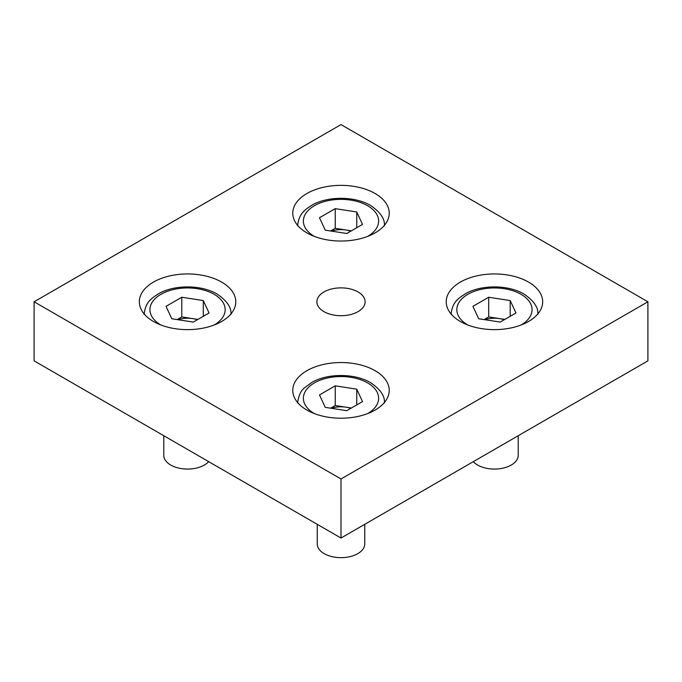 <?xml version="1.0" encoding="UTF-8"?>
<svg xmlns="http://www.w3.org/2000/svg" width="682" height="682" viewBox="0 0 682 682"><rect width="100%" height="100%" fill="white"/><g stroke="black" fill="none" stroke-linecap="round" stroke-linejoin="round"><path stroke-width="1.02" d="M473.334 461.637A23.759 13.717 0 0 0 511.253 465.047A23.759 13.717 0 0 0 518.209 455.354L518.209 435.73M500.213 322.083L515.967 312.995L510.204 300.566L488.687 297.241L472.933 306.337L478.696 318.758L500.213 322.083M510.204 316.32L510.204 300.566M504.825 319.423L488.687 316.925L488.687 297.241M488.687 316.925L484.075 319.585M484.817 319.705A19.292 11.134 180 0 1 499.446 318.596A19.292 11.134 180 0 1 504.245 319.756M346.763 233.491L362.517 224.395L356.754 211.974L335.237 208.649L319.483 217.746L325.246 230.166L346.763 233.491M356.754 227.728L356.754 211.974M351.375 230.831L335.237 228.334L335.237 208.649M335.237 228.334L330.625 230.993M331.367 231.113A19.292 11.134 180 0 1 345.996 229.996A19.292 11.134 180 0 1 350.795 231.164M317.241 524.322L317.241 543.946A23.759 13.717 0 0 0 331.912 556.614A23.759 13.717 0 0 0 357.803 553.648A23.759 13.717 0 0 0 364.759 543.946L364.759 524.322M346.763 410.675L362.517 401.587L356.754 389.166L335.237 385.833L319.483 394.929L325.246 407.35L346.763 410.675M356.754 404.912L356.754 389.166M351.375 408.015L335.237 405.526L335.237 385.833M335.237 405.526L330.625 408.186M331.367 408.296A19.292 11.134 180 0 1 345.996 407.188A19.292 11.134 180 0 1 350.795 408.348M163.791 435.73L163.791 455.354A23.759 13.717 0 0 0 178.462 468.023A23.759 13.717 0 0 0 204.353 465.047A23.759 13.717 0 0 0 208.666 461.637M193.313 322.083L209.067 312.995L203.304 300.566L181.787 297.241L166.033 306.337L171.796 318.758L193.313 322.083M203.304 316.32L203.304 300.566M197.925 319.423L181.787 316.925L181.787 297.241M181.787 316.925L177.175 319.585M177.917 319.705A19.292 11.134 180 0 1 192.546 318.596A19.292 11.134 180 0 1 197.345 319.756M34.1 301.785L34.1 360.855L341 538.038L647.9 360.855L647.9 301.785L341 124.601L34.1 301.785L341 478.977L647.9 301.785M375.1 232.886A48.226 27.843 -0 0 0 389.226 213.193A48.226 27.843 -0 0 0 359.457 187.473A48.226 27.843 -0 0 0 306.9 193.509A48.226 27.843 -0 0 0 292.774 213.193A48.226 27.843 -0 0 0 322.543 238.922A48.226 27.843 -0 0 0 375.1 232.886M221.65 321.478A48.226 27.843 -0 0 0 235.776 301.785A48.226 27.843 -0 0 0 206.007 276.065A48.226 27.843 -0 0 0 153.45 282.101A48.226 27.843 -0 0 0 139.324 301.785A48.226 27.843 -0 0 0 169.093 327.513A48.226 27.843 -0 0 0 221.65 321.478M528.55 321.478A48.226 27.843 0 0 0 542.676 301.785A48.226 27.843 0 0 0 512.907 276.065A48.226 27.843 0 0 0 460.35 282.101A48.226 27.843 0 0 0 446.224 301.785A48.226 27.843 0 0 0 475.993 327.513A48.226 27.843 0 0 0 528.55 321.478M375.1 410.07A48.226 27.843 0 0 0 389.226 390.385A48.226 27.843 0 0 0 359.457 364.657A48.226 27.843 0 0 0 306.9 370.693A48.226 27.843 0 0 0 292.774 390.385A48.226 27.843 0 0 0 322.543 416.105A48.226 27.843 0 0 0 375.1 410.07M358.05 311.631A24.109 13.921 0 0 0 365.109 301.785A24.109 13.921 0 0 0 350.224 288.929A24.109 13.921 0 0 0 323.95 291.947A24.109 13.921 0 0 0 316.891 301.785A24.109 13.921 0 0 0 331.776 314.649A24.109 13.921 0 0 0 358.05 311.631M341 538.038L341 478.977M521.082 324.999A37.612 21.713 0 0 0 521.048 294.309A37.612 21.713 0 0 0 467.869 294.3A37.612 21.713 0 0 0 467.818 324.999M367.632 236.407A37.612 21.713 0 0 0 367.598 205.717A37.612 21.713 0 0 0 314.419 205.7A37.612 21.713 0 0 0 314.368 236.407M367.632 413.59A37.612 21.713 0 0 0 367.598 382.9A37.612 21.713 0 0 0 314.419 382.892A37.612 21.713 0 0 0 314.368 413.59M214.182 324.999A37.612 21.713 0 0 0 214.148 294.309A37.612 21.713 0 0 0 160.969 294.3A37.612 21.713 0 0 0 160.918 324.999M451.049 314.385C452.405 301.845 458.338 298.443 465.303 293.823C480.733 284.718 507.74 284.445 523.938 294.019C533.878 300.779 538.516 307.573 537.851 314.385M297.599 225.793C298.955 213.253 304.888 209.851 311.853 205.231C327.283 196.126 354.29 195.853 370.488 205.427C380.428 212.187 385.066 218.973 384.401 225.793M297.599 402.985C298.614 395.458 300.975 390.36 304.683 387.691L311.853 382.423C327.283 373.318 354.29 373.037 370.488 382.611C380.428 389.371 385.066 396.165 384.401 402.985M144.149 314.385C145.505 301.845 151.438 298.443 158.403 293.823C173.833 284.718 200.84 284.445 217.038 294.019C226.978 300.779 231.616 307.573 230.951 314.385"/></g></svg>
